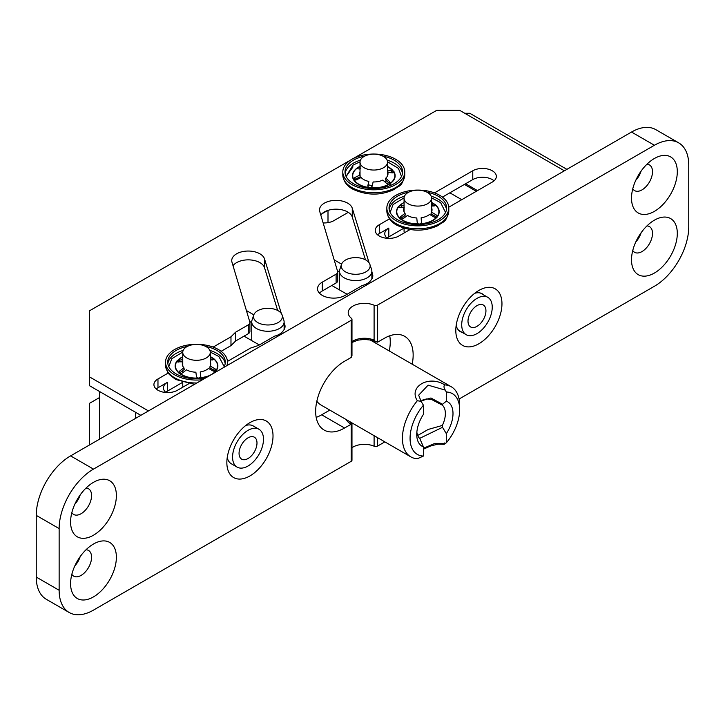 <?xml version="1.0" encoding="UTF-8"?>
<svg xmlns="http://www.w3.org/2000/svg" width="725" height="725" viewBox="0 0 725 725"><rect width="100%" height="100%" fill="white"/><g stroke="black" fill="none" stroke-linecap="round" stroke-linejoin="round"><path stroke-width="1.09" d="M494.051 180.824A13.811 7.975 0 0 0 472.772 179.592L442.44 197.1M472.772 179.592L472.772 170.774L434.483 192.886M213.168 347.094L230.976 336.808L230.976 345.626L221.125 351.317M364.059 167.72A13.757 7.948 0 0 0 379.057 169.442A13.757 7.948 0 0 0 387.549 162.101A13.757 7.948 0 0 0 373.792 154.153A13.757 7.948 0 0 0 360.026 162.101A13.757 7.948 0 0 0 364.059 167.72M367.802 187.703L368.844 181.44A14.201 8.202 180 0 1 361.168 177.516L356.256 179.909L354.244 180.199L353.492 179.646L354.878 177.516L359.781 175.124A14.201 8.202 180 0 1 360.026 171.725M354.878 177.516L354.878 179.41L360.207 176.809L359.781 175.124M360.026 162.101L360.026 174.807A13.757 7.948 0 0 0 360.207 176.093M389.615 183.507L389.615 181.613L385.745 178.187L385.41 179.782L390.222 184.295M387.322 176.248A13.757 7.948 0 0 0 387.549 174.807L387.549 162.101M327.999 222.638L327.999 210.377M476.978 305.642A12.678 7.322 -60 0 1 483.312 305.017A12.678 7.322 -60 0 1 483.312 319.662A12.678 7.322 -60 0 1 470.634 326.984A12.678 7.322 -60 0 1 468.685 316.816A12.678 7.322 -60 0 1 476.978 305.642M476.978 333.627A21.587 12.461 -60 0 1 466.184 334.696A21.587 12.461 -60 0 1 466.184 309.765A21.587 12.461 -60 0 1 487.762 297.304A21.587 12.461 -60 0 1 491.079 314.605A21.587 12.461 -60 0 1 476.978 333.627M248.023 437.827A12.678 7.322 -60 0 1 254.366 437.202A12.678 7.322 -60 0 1 254.366 451.838A12.678 7.322 -60 0 1 241.688 459.161A12.678 7.322 -60 0 1 239.739 449.002A12.678 7.322 -60 0 1 248.023 437.827M210.277 359.79L212.552 359.962M210.703 359.763L210.277 357.896M210.703 357.869L212.724 358.177L214.183 359.355M210.277 360.135L214.183 359.319A21.052 12.153 0 0 1 216.249 370.167L215.271 371.463L213.222 371.064L208.483 368.418A14.201 8.202 180 0 1 200.227 371.925L200.662 377.199M210.277 361.974A14.201 8.202 180 0 1 210.286 366.007A14.201 8.202 180 0 1 210.241 366.107L209.833 367.774L215.833 371.309M210.277 352.35A13.757 7.948 0 0 0 196.511 344.402A13.757 7.948 0 0 0 182.754 352.35A13.757 7.948 0 0 0 186.787 357.969A13.757 7.948 0 0 0 201.777 359.691A13.757 7.948 0 0 0 210.277 352.35L210.277 365.056A13.757 7.948 180 0 1 209.887 366.923M210.241 366.107L214.981 368.753L216.249 370.167L216.104 370.946C219.086 366.605 218.297 362.518 213.757 358.667L210.277 356.519M200.227 371.925L200.798 376.338L200.037 377.915L198.858 378.26L197.599 378.078L196.448 376.61L195.877 372.197A14.201 8.202 180 0 1 186.497 369.822L182.328 373.031L180.298 373.692L178.848 372.487M182.782 361.902L176.773 361.702A21.052 12.153 0 0 0 178.848 372.55L179.737 371.001L179.737 372.895L184.268 369.406L183.905 367.783A14.201 8.202 180 0 1 182.736 366.007A14.201 8.202 180 0 1 182.754 361.974M182.981 366.497A13.757 7.948 180 0 1 182.754 365.056L182.754 352.35M182.754 356.519L176.773 361.702L177.761 360.407L182.754 359.682M179.8 359.836L179.8 361.73L182.754 361.576M179.737 371.001L183.905 367.783M423.418 448.258L434.202 443.7L445.259 443.6C443.763 444.742 443.6 444.507 444.769 442.912M423.418 405.221L421.098 401.324L417.337 400.735A40.473 23.363 -60 0 0 410.821 456.868A40.473 23.363 -60 0 0 417.337 458.744L423.418 456.043L423.418 446.863A25.629 14.799 -60 0 1 416.748 434.483A25.629 14.799 -60 0 1 423.418 414.401L423.418 405.221A35.072 20.255 120 0 0 410.069 438.344A35.072 20.255 120 0 0 423.418 456.043M417.337 400.735C408.211 386.67 428.883 374.716 444.769 384.893C443.6 385.854 443.763 387.585 445.259 390.104L428.112 385.156L418.678 395.17L421.098 401.324M444.769 384.893A40.473 23.363 -60 0 1 451.285 386.769A40.473 23.363 -60 0 1 459.668 405.293L459.668 409.707A35.072 20.255 120 0 0 446.319 392.007L445.259 390.104M445.259 443.6L446.319 442.821A35.072 20.255 120 0 0 459.668 409.707M431.593 207.767A14.201 8.202 180 0 1 431.602 211.791A14.201 8.202 180 0 1 431.447 212.126L436.124 214.845L437.347 216.277L437.166 217.056L436.296 217.563L434.257 217.128L429.572 214.41A14.201 8.202 180 0 1 421.143 217.772L421.452 222.928M421.143 217.772L421.56 222.194L420.754 223.762L419.558 224.079L418.307 223.871L417.21 222.394L416.784 217.971A14.201 8.202 180 0 1 407.522 215.443L403.263 218.578L401.233 219.204L400.227 218.787L399.837 218.026L400.78 216.503L405.039 213.368A14.201 8.202 180 0 1 404.052 211.791A14.201 8.202 180 0 1 404.07 207.767M404.296 212.289A13.757 7.948 180 0 1 404.07 210.848L404.07 198.133A13.757 7.948 0 0 0 408.103 203.752A13.757 7.948 0 0 0 423.092 205.474A13.757 7.948 0 0 0 431.593 198.133A13.757 7.948 0 0 0 417.827 190.195A13.757 7.948 0 0 0 404.07 198.133M400.78 216.503L400.78 218.397L405.411 214.981L405.039 213.368M399.837 218.035A21.052 12.153 0 0 1 398.306 207.169L398.496 206.48L398.306 207.169L399.529 207.631L404.206 207.468M404.07 202.311L398.496 206.48L401.405 205.347L404.07 205.257M401.405 205.347L401.405 207.241L404.07 207.151M431.593 205.837L434.221 206.009M432.39 205.791L432.39 203.897L431.593 203.942M432.39 203.897L434.429 204.242L435.816 205.411L431.593 206.172M431.447 212.126L431.04 213.784L436.948 217.418M431.593 198.133L431.593 210.848A13.757 7.948 180 0 1 431.303 212.47M435.816 205.402A21.052 12.153 0 0 1 437.347 216.277L437.166 217.056C440.356 212.778 439.776 208.673 435.435 204.749L431.593 202.311M316.843 401.215A40.473 23.363 120 0 0 321.148 405.103L410.821 456.868M248.023 466.021A21.859 12.615 -60 0 1 237.102 467.108A21.859 12.615 -60 0 1 237.102 441.869A21.859 12.615 -60 0 1 258.952 429.254A21.859 12.615 -60 0 1 262.305 446.763A21.859 12.615 -60 0 1 248.023 466.021M179.8 361.73L177.96 362.147M205.664 346.414A28.783 16.621 180 0 1 219.711 352.332A28.783 16.621 180 0 1 225.303 362.174A28.783 16.621 180 0 1 223.826 367.421M205.601 377.942A28.783 16.621 180 0 1 167.729 362.174A28.783 16.621 180 0 1 187.358 346.414M179.737 372.895L179.057 373.656M426.98 192.207A28.783 16.621 180 0 1 441.516 198.514A28.783 16.621 180 0 1 446.618 207.966A28.783 16.621 180 0 1 417.827 224.578A28.783 16.621 180 0 1 389.044 207.966A28.783 16.621 180 0 1 408.673 192.207M446.319 442.821L446.319 433.641L442.522 427.306L419.648 438.38M420.853 401.052L430.913 397.989L442.522 404.269L446.319 401.188L446.319 392.007M446.319 401.188A25.629 14.799 -60 0 1 446.319 433.641M416.857 432.091A20.237 11.682 120 0 0 419.757 438.489L423.418 446.863M400.78 218.397L400.073 219.149M401.405 207.241L399.575 207.631M456.179 325.353A21.859 12.615 120 0 0 460.321 331.624A21.859 12.615 120 0 0 462.169 332.376M483.756 294.993A21.859 12.615 120 0 0 482.179 293.77A21.859 12.615 120 0 0 474.676 293.317M316.191 417.364A40.881 23.599 120 0 0 321.673 414.809L329.812 410.105M389.289 350.972A40.881 23.599 120 0 0 389.733 335.802M227.233 457.538A21.859 12.615 120 0 0 231.375 463.801L237.102 467.108M258.952 429.254L253.233 425.947A21.859 12.615 120 0 0 245.73 425.493M350.601 160.062A30.976 17.88 180 0 1 384.776 155.204A30.976 17.88 180 0 1 404.767 171.925A30.976 17.88 180 0 1 373.792 189.805A30.976 17.88 180 0 1 342.807 171.925A30.976 17.88 180 0 1 350.601 160.062L89.51 310.798L89.51 385.709L140.831 415.334M382.945 156.165A28.783 16.621 180 0 1 402.574 171.925A28.783 16.621 180 0 1 373.792 188.545A28.783 16.621 180 0 1 345 171.925A28.783 16.621 180 0 1 352.241 160.905A28.783 16.621 180 0 1 364.639 156.165M343.17 270.126A14.455 8.347 180 0 1 341.502 264.371A14.455 8.347 180 0 1 355.694 257.611A14.455 8.347 180 0 1 369.886 264.371A14.455 8.347 180 0 1 360.742 273.769A14.455 8.347 180 0 1 343.17 270.126M202.529 379.719A30.976 17.88 180 0 1 165.536 362.174A30.976 17.88 180 0 1 186.86 345.182A30.976 17.88 180 0 1 221.478 351.589A30.976 17.88 180 0 1 227.487 362.174A30.976 17.88 180 0 1 226.898 365.645M278.119 310.708A14.455 8.347 180 0 1 282.125 315.04A14.455 8.347 180 0 1 267.924 324.972A14.455 8.347 180 0 1 253.732 315.04A14.455 8.347 180 0 1 263.673 308.651A14.455 8.347 180 0 1 278.119 310.708M443.31 197.798A30.976 17.88 180 0 1 448.802 207.966A30.976 17.88 180 0 1 417.827 225.847A30.976 17.88 180 0 1 386.851 207.966A30.976 17.88 180 0 1 408.61 190.892A30.976 17.88 180 0 1 443.31 197.798M417.709 435.48L428.239 429.427L442.35 425.448L442.522 427.306M442.522 404.269L442.35 405.157L431.991 399.711L427.007 398.868L423.047 399.819L421.125 401.342M442.35 425.448A20.237 11.682 120 0 0 442.35 405.157M412.181 364.195A40.881 23.599 120 0 0 404.686 336.337A40.881 23.599 120 0 0 384.25 338.358L377.761 342.1A2.701 1.559 120 0 1 377.625 342.182L370.439 340.034L364.331 339.409L357.76 340.17L351.978 342.49M478.881 290.444L478.881 290.444A32.652 18.85 120 0 0 455.798 330.428A32.652 18.85 120 0 0 478.881 343.759A32.652 18.85 120 0 0 501.963 303.775A32.652 18.85 120 0 0 478.881 290.444M351.978 355.549L351.19 357.443A2.701 1.559 120 0 1 351.054 357.525L344.565 361.267A40.881 23.599 120 0 0 317.858 397.291A40.881 23.599 120 0 0 324.129 430.052A40.881 23.599 120 0 0 344.565 428.022L351.054 424.279A18.886 10.902 180 0 1 346.269 419.603M349.033 421.198L351.969 423.889L351.978 460.221A2.701 1.559 180 0 1 351.19 461.317L351.19 424.207A2.701 1.559 120 0 0 351.054 424.279M351.978 341.62A16.186 9.343 180 0 1 374.1 340.125L376.012 342.01M249.935 422.621A32.652 18.85 120 0 0 249.935 422.63A32.652 18.85 120 0 0 226.852 462.613A32.652 18.85 120 0 0 249.935 475.935A32.652 18.85 120 0 0 273.017 435.952A32.652 18.85 120 0 0 249.935 422.621M369.886 264.371L371.59 269.473A16.186 9.343 180 0 1 371.88 271.241A16.186 9.343 180 0 1 359.881 280.267A16.186 9.343 180 0 1 341.674 275.917A16.186 9.343 180 0 1 339.499 271.241A16.186 9.343 180 0 1 339.798 269.473L341.502 264.371M198.278 378.251L200.626 376.9M211.954 370.357L213.186 369.641M165.98 392.515A13.811 7.975 180 0 1 163.451 387.911A13.811 7.975 180 0 1 167.493 382.274L157.968 387.775A13.811 7.975 0 0 0 156.219 389.008M182.582 382.374L167.493 391.083A13.811 7.975 0 0 0 165.753 392.325M183.053 387.041A13.757 7.948 180 0 1 182.754 385.392L182.754 382.428M282.125 315.04L283.828 320.142A16.186 9.343 180 0 1 284.118 321.909A16.186 9.343 180 0 1 267.924 331.262A16.186 9.343 180 0 1 251.738 321.909A16.186 9.343 180 0 1 252.028 320.142L253.732 315.04M338.919 289.583A18.886 10.902 180 0 1 339.499 288.976M251.158 340.252A18.886 10.902 180 0 1 251.738 339.644M419.512 224.079L421.433 222.974M432.916 216.349L434.193 215.615M387.295 238.307A13.811 7.975 180 0 1 384.767 233.704A13.811 7.975 180 0 1 388.808 228.067L379.284 233.568A13.811 7.975 0 0 0 377.535 234.8M403.897 228.167L388.808 236.876A13.811 7.975 0 0 0 387.068 238.108M377.625 437.71L377.625 446.056A2.701 1.559 180 0 1 374.1 446.201A16.186 9.343 0 0 0 351.978 447.697M351.19 357.443L351.19 320.323A2.701 1.559 0 0 0 351.978 319.227A2.701 1.559 0 0 0 351.444 318.293A16.186 9.343 0 0 1 348.218 312.692A16.186 9.343 0 0 1 357.153 304.337A16.186 9.343 0 0 1 374.1 305.207A2.701 1.559 0 0 0 377.625 305.062L377.625 342.182M459.097 399.022L654.412 286.257A48.566 28.039 120 0 0 688.75 226.78L688.75 165.092A48.566 28.039 120 0 0 678.691 142.861A48.566 28.039 120 0 0 654.412 145.263L377.625 305.062M377.625 446.056L384.857 441.878M654.412 158.485A32.38 18.696 120 0 0 654.403 158.485A32.38 18.696 120 0 0 631.511 198.133A32.38 18.696 120 0 0 654.412 211.356A32.38 18.696 120 0 0 677.304 171.698A32.38 18.696 120 0 0 654.412 158.485M654.412 220.164A32.38 18.696 120 0 0 654.403 220.164A32.38 18.696 120 0 0 631.511 259.822A32.38 18.696 120 0 0 654.412 273.044A32.38 18.696 120 0 0 677.304 233.387A32.38 18.696 120 0 0 654.412 220.164L654.412 220.164M351.19 320.323L93.489 469.111A48.566 28.039 120 0 0 59.142 528.588L59.142 590.277A48.566 28.039 120 0 0 69.201 612.507A48.566 28.039 120 0 0 93.489 610.106L351.19 461.317M93.489 482.324L93.489 482.324A32.38 18.696 120 0 0 70.588 521.982A32.38 18.696 120 0 0 93.489 535.204A32.38 18.696 120 0 0 116.381 495.547A32.38 18.696 120 0 0 93.489 482.324M93.489 544.013L93.489 544.013A32.38 18.696 120 0 0 70.588 583.67A32.38 18.696 120 0 0 93.489 596.883A32.38 18.696 120 0 0 116.381 557.235A32.38 18.696 120 0 0 93.489 544.013M346.106 176.483L353.021 166.904M371.88 271.866L372.559 274.068A16.512 9.534 180 0 1 372.813 275.736A16.512 9.534 180 0 1 370.865 280.231A16.186 9.343 180 0 1 362.264 285.514L345.173 295.383A16.186 9.343 180 0 1 327.528 297.404A16.186 9.343 180 0 1 317.532 288.777A16.186 9.343 180 0 1 322.272 282.161L336.11 274.177L336.11 282.986A5.392 3.118 0 0 0 337.696 280.783L337.696 271.975A5.392 3.118 0 0 0 337.614 271.44L319.743 211.519A16.512 9.534 180 0 1 319.498 209.906A16.512 9.534 180 0 1 334.56 200.408A16.512 9.534 180 0 1 352.268 208.238L369.097 262.831M336.11 274.177A5.392 3.118 0 0 0 337.696 271.975M336.11 282.986L322.272 290.979A16.186 9.343 0 0 0 319.444 293.181M284.798 328.081L284.118 322.543M281.336 313.499L264.507 258.907L264.507 267.715A16.512 9.534 0 0 0 250.071 259.913A16.512 9.534 0 0 0 233.024 265.694M277.684 310.463L264.507 267.715M249.926 322.643L249.926 331.452A5.392 3.118 0 0 1 248.349 333.654L248.349 324.845A5.392 3.118 0 0 0 249.926 322.643A5.392 3.118 0 0 0 249.853 322.108L231.973 262.187A16.512 9.534 180 0 1 231.737 260.574A16.512 9.534 180 0 1 246.799 251.077A16.512 9.534 180 0 1 264.507 258.907M248.349 333.654L235.571 341.04L235.571 332.222L248.349 324.845M230.976 345.626L235.571 341.04M230.976 336.808L235.571 332.222M168.191 373.058L157.968 378.967L157.968 387.775M188.708 383.779L177.507 390.24A13.811 7.975 180 0 1 162.454 391.971A13.811 7.975 180 0 1 153.917 384.603A13.811 7.975 180 0 1 157.968 378.967M227.46 361.403L250.515 348.091L258.462 345.444L274.503 336.183A16.186 9.343 180 0 0 283.103 330.899A16.512 9.534 180 0 0 285.052 326.404A16.512 9.534 180 0 0 284.798 324.737M472.772 170.774A13.811 7.975 180 0 1 487.825 169.052A13.811 7.975 180 0 1 496.353 176.42A13.811 7.975 180 0 1 492.311 182.057L448.775 207.187M410.024 229.562L398.822 236.033A13.811 7.975 180 0 1 383.77 237.764A13.811 7.975 180 0 1 375.242 230.396A13.811 7.975 180 0 1 379.284 224.75L379.284 233.568M71.838 574.354A14.844 8.564 120 0 0 73.669 576.139A14.844 8.564 120 0 0 88.504 567.575A14.844 8.564 120 0 0 88.504 550.438A14.844 8.564 120 0 0 86.039 549.749M71.838 512.666A14.844 8.564 120 0 0 73.669 514.451A14.844 8.564 120 0 0 88.504 505.887A14.844 8.564 120 0 0 88.504 488.75A14.844 8.564 120 0 0 86.039 488.061M632.762 188.817A14.844 8.564 120 0 0 634.583 190.612A14.844 8.564 120 0 0 649.428 182.038A14.844 8.564 120 0 0 649.428 164.91A14.844 8.564 120 0 0 646.963 164.222M632.762 250.506A14.844 8.564 120 0 0 634.583 252.3A14.844 8.564 120 0 0 649.428 243.727A14.844 8.564 120 0 0 649.428 226.59A14.844 8.564 120 0 0 646.963 225.901M365.445 259.795L352.268 217.047A16.512 9.534 0 0 0 348.281 212.334A16.512 9.534 0 0 0 320.785 215.026M386.452 180.706A13.811 7.975 180 0 1 385.12 182.084M372.297 185.446A13.811 7.975 180 0 1 368.472 184.884M360.008 178.087A13.811 7.975 180 0 1 359.972 177.516A13.811 7.975 180 0 1 360.017 176.909L360.026 178.078M387.549 170.112L391.319 170.493L394.083 171.816L394.119 172.514L392.705 172.885L387.793 172.387A14.201 8.202 180 0 1 387.567 175.758A14.201 8.202 180 0 1 385.745 178.187M360.026 169.079L357.96 168.789L357.244 168.164L357.769 167.538C352.64 171.136 351.217 175.169 353.492 179.646C356.319 184.005 361.666 186.742 369.514 187.838C377.471 188.6 384.241 187.295 389.805 183.923C394.935 180.326 396.367 176.293 394.083 171.816L394.119 172.514A21.052 12.153 0 0 1 390.34 183.198L388.709 184.259L386.724 183.498L382.845 180.072A14.201 8.202 180 0 1 373.121 181.948L372.088 186.316L370.783 187.712L369.514 187.838L368.382 187.431L367.802 185.817L368.844 181.44M353.492 179.646L353.465 178.858A21.052 12.153 0 0 1 357.244 168.164L357.96 168.789M360.026 166.27L357.769 167.538L360.86 166.904M354.878 179.41L353.927 180.072M360.86 168.789L358.902 168.925M393.14 172.903L391.319 172.387L391.319 170.493M389.615 181.613L390.358 182.99M387.368 173.52L387.793 172.387M387.549 171.997L391.319 172.387M89.51 444.969L89.51 403.327L99.651 397.481M464.399 184.422L476.307 191.291M477.494 190.612L465.586 183.742M244.044 336.146L257.393 343.858A16.512 9.534 180 0 0 259.459 344.864M253.813 314.822L246.4 310.536M347.221 294.196A16.512 9.534 180 0 1 345.163 293.181L331.805 285.478M339.499 271.766L337.469 270.969M251.738 322.435L249.708 321.637M389.515 218.85L379.284 224.75M449.862 192.814L461.771 199.692M404.369 232.834A13.757 7.948 180 0 1 404.07 231.184L404.07 228.212M353.247 158.539L436.749 110.327L459.641 110.327L564.385 170.801M678.691 142.861L655.799 129.639A48.566 28.039 120 0 0 631.511 132.05L70.588 455.889A48.566 28.039 120 0 0 36.25 515.375L36.25 577.055A48.566 28.039 120 0 0 46.309 599.294L69.201 612.507M148.471 410.93L89.51 376.891M464.77 113.281L469.782 113.281L566.896 169.351M74.856 565.844A14.844 8.564 120 0 0 80.176 556.619M74.856 504.156A14.844 8.564 120 0 0 80.176 494.93M635.78 180.308A14.844 8.564 120 0 0 641.099 171.091M635.78 241.996A14.844 8.564 120 0 0 641.099 232.77M323.142 222.928A13.811 7.975 180 0 0 333.944 220.618L348.281 212.334M341.575 264.154L334.162 259.867M99.651 439.114L99.651 391.563M135.457 412.235L135.457 418.443M250.034 321.447L249.572 321.184M337.796 270.778L337.343 270.516M327.682 210.486L321.755 213.902M210.268 352.069L218.868 356.501L224.224 366.669M168.798 366.669L171.78 358.73L182.763 352.069M176.918 361.014C173.946 365.346 174.725 369.442 179.265 373.293C184.277 376.946 190.811 378.604 198.858 378.26L208.818 376.085M214.02 373.085L216.104 370.946M431.583 197.862L440.655 202.665L445.54 212.452M390.113 212.452L393.068 204.55L404.079 197.862M398.496 206.48C395.297 210.757 395.877 214.863 400.227 218.787C405.048 222.53 411.492 224.288 419.558 224.079C427.578 223.536 433.45 221.198 437.166 217.056M225.185 363.651A28.783 16.621 0 0 0 219.711 355.286A28.783 16.621 0 0 0 209.851 350.402M183.171 350.402A28.783 16.621 0 0 0 167.837 363.651M212.724 358.177A21.052 12.153 0 0 0 210.277 356.736M214.981 370.647L214.981 368.753M200.037 377.915A21.052 12.153 0 0 0 215.271 371.463M182.754 356.736A21.052 12.153 0 0 0 177.761 360.407M180.298 373.692A21.052 12.153 0 0 0 197.599 378.078M446.5 209.434A28.783 16.621 0 0 0 441.516 201.468A28.783 16.621 0 0 0 431.167 196.185M404.487 196.185A28.783 16.621 0 0 0 389.153 209.434M401.233 219.204A21.052 12.153 0 0 0 418.307 223.871M404.07 202.52A21.052 12.153 0 0 0 399.357 205.882M434.429 204.242A21.052 12.153 0 0 0 431.593 202.52M436.124 216.739L436.124 214.845M420.754 223.762A21.052 12.153 0 0 0 436.296 217.563M360.452 160.143A28.783 16.621 0 0 0 352.241 163.859A28.783 16.621 0 0 0 345.118 173.402M402.466 173.402A28.783 16.621 0 0 0 387.132 160.143M321.673 414.809L344.565 428.022M404.767 171.925L404.767 174.879A30.976 17.88 180 0 1 373.792 192.759A30.976 17.88 180 0 1 342.807 174.879L342.807 171.925M227.487 365.128A30.976 17.88 180 0 1 227.487 365.309L227.487 362.174M196.828 383.008A30.976 17.88 180 0 1 165.536 365.128L165.536 362.174M167.493 382.274L167.493 391.083M448.802 207.966L448.802 210.912A30.976 17.88 180 0 1 417.827 228.801A30.976 17.88 180 0 1 386.851 210.912L386.851 207.966M346.079 176.42L353.021 165.11L360.035 161.82M387.54 161.82L398.424 168.372L401.505 176.42M388.808 228.067L388.808 236.876M374.1 446.201L374.1 435.671M374.1 340.125L374.1 305.207M322.272 282.161L322.272 290.979M394.083 171.816L387.549 166.27M352.268 208.238L352.268 217.047M372.559 277.403L372.559 274.068M370.783 187.712A21.052 12.153 0 0 0 388.709 184.259M354.244 180.199A21.052 12.153 0 0 0 368.382 187.431M360.026 166.487A21.052 12.153 0 0 0 358.866 167.103M393.34 171.172A21.052 12.153 0 0 0 387.549 166.487M59.142 590.277L36.25 577.055M59.142 528.588L36.25 515.375M654.412 145.263L631.511 132.05M93.489 469.111L70.588 455.889M487.762 297.304L480.331 293.009M466.184 334.696L458.744 330.401M443.99 444.28L437.755 444.189L430.641 445.984L423.418 449.174M451.285 386.769L370.276 339.998M351.978 355.54L351.978 319.227M404.767 174.879C401.967 187.639 399.022 185.174 394.418 189.343C380.843 195.714 367.049 195.687 353.03 189.27C346.722 185.953 343.315 181.159 342.807 174.879M339.499 271.241L339.499 289.918M371.88 271.241L371.88 278.898M194.517 384.341L175.74 379.51L169.423 374.598L167.674 372.278L165.536 365.128M251.738 321.909L251.738 340.587M284.118 321.909L284.118 329.567M448.802 210.912C446.002 223.681 443.057 221.216 438.453 225.384C424.877 231.755 411.075 231.728 397.046 225.303C390.748 221.986 387.349 217.192 386.851 210.912M210.277 369.415L210.277 368.019M182.754 372.704L182.754 370.566M431.593 215.579L431.593 214.102M404.07 217.989L404.07 215.968"/></g></svg>
